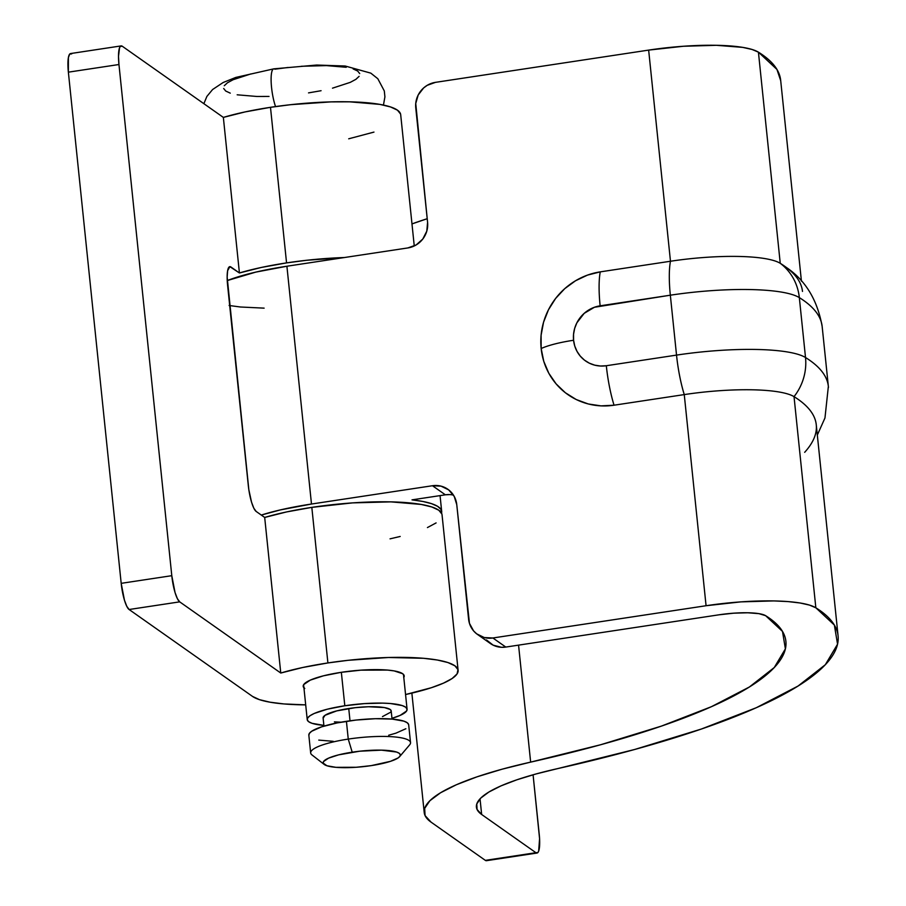 <?xml version="1.0" encoding="UTF-8"?>
<svg xmlns="http://www.w3.org/2000/svg" width="906" height="906" viewBox="0 0 906 906"><rect width="100%" height="100%" fill="white"/><g stroke="black" fill="none" stroke-linecap="round" stroke-linejoin="round"><path stroke-width="1.36" d="M392.038 719.081L391.199 710.927A34.224 6.942 174.1 0 0 348.742 708.526L350.01 720.802L348.742 708.526A34.224 6.942 174.1 0 0 323.102 717.971L323.952 726.114M399.659 756.612L409.659 744.834A50.192 10.181 174.1 0 0 348.255 739.092L346.42 721.312L348.255 739.092A50.192 10.181 -5.9 0 1 410.531 742.626L408.685 724.845A50.192 10.181 174.1 0 0 346.42 721.312A50.192 10.181 174.1 0 0 308.833 735.162L310.667 752.943A50.192 10.181 -5.9 0 1 348.255 739.092L352.208 752.184A38.788 7.86 -5.9 0 1 399.659 756.612A38.788 7.86 -5.9 0 1 371.279 765.615L356.251 767.269L335.945 767.337L326.93 765.751L323.204 763.135L323.544 761.55L328.561 758.152L338.629 754.857L359.682 751.21L381.449 750.145L396.556 752.037L399.138 753.237L400.282 754.664L399.942 756.238L398.142 757.926L390.452 761.334L371.279 765.615A38.788 7.86 -5.9 0 1 324.167 764.415A38.788 7.86 -5.9 0 1 352.208 752.184L348.255 739.092A50.192 10.181 174.1 0 0 311.958 754.925L324.167 764.415M383.453 105.073L384.914 96.851L384.303 90.951L377.836 78.743L370.826 73.148L345.197 66.013L316.692 65.039L273.748 68.856A22.82 5.062 81.4 0 0 271.188 82.729A22.82 5.062 81.4 0 0 275.549 106.58A22.82 5.062 -98.6 0 1 271.188 82.729A22.82 5.062 -98.6 0 1 273.703 68.867A22.82 5.062 -98.6 0 1 274.869 69.196L288.063 67.474M341.347 672.297L344.812 705.763A50.192 10.181 -5.9 0 1 407.088 709.285A50.192 10.181 -5.9 0 1 391.958 718.333L400.101 715.412L406.579 711.006L407.02 708.968L405.548 707.122L402.207 705.57L390.531 703.532L382.649 703.124L364.269 703.622L344.812 705.763L341.347 672.297M323.872 725.378A50.192 10.181 -5.9 0 1 307.225 719.613A50.192 10.181 -5.9 0 1 344.812 705.763L327.225 709.217L314.201 713.475L310.056 715.706L307.723 717.892L307.281 719.93L308.753 721.765L312.094 723.328L323.872 725.378M250.894 73.918L233.136 79.717L227.474 82.763L224.292 85.73M223.691 88.516L225.707 91.03L230.26 93.148M237.168 94.802L256.93 96.478L269.025 96.444M308.527 92.888L321.075 90.713M332.502 88.165L350.26 82.367L355.911 79.32L359.104 76.353M359.705 73.567L357.689 71.053L353.136 68.935M346.228 67.282L326.454 65.606L301.404 66.274M408.629 724.517L407.156 722.682L403.816 721.131L392.139 719.092L375.378 718.707L356.092 720.055L337.213 722.909L321.607 726.85L311.664 731.267L309.331 733.441L308.889 735.491M318.776 740.1L333.272 741.323M388.685 735.23L395.911 733.169L405.854 728.741M382.479 716.601L390.86 712.105L391.154 710.712L390.146 709.455L384.416 707.563L368.482 706.748L355.333 707.665L336.749 710.882L325.039 715.31L323.148 718.186M334.393 721.889L341.075 722.184M481.652 814.483A171.132 34.7 -5.9 0 1 476.409 807.11A171.132 34.7 -5.9 0 1 557.87 768.56L634.687 749.477L701.437 729.013L756.363 707.688L798.027 686.057L825.332 664.71L837.552 644.189L834.358 625.049L815.842 607.79A588.685 119.366 -5.9 0 1 838.084 635.91A588.685 119.366 -5.9 0 1 557.87 768.56L535.978 773.973L516.884 779.794L501.063 785.853L488.923 792.003L480.746 798.095L476.771 803.973L477.077 809.477L481.652 814.483L480.033 798.832L481.652 814.483L535.922 852.705L481.652 814.483M838.084 635.91L816.261 424.767A588.685 119.366 174.1 0 0 794.03 396.647L815.842 607.79L794.03 396.647A91.268 18.505 174.1 0 0 684.257 394.597L706.068 605.729A91.268 18.505 -5.9 0 1 815.842 607.79L809.466 605.083L800.077 602.988L788.027 601.584L773.781 600.916L740.836 601.878L706.068 605.729L492.875 637.983L484.291 637.564L476.647 633.826L473.566 630.87L469.455 623.351L456.76 504.631L454.2 496.375L448.685 489.886L441.052 486.148L432.468 485.729L311.483 504.03L286.908 266.228L407.893 247.927L416.137 244.96L422.774 239.059L426.794 231.132L427.587 222.366L415.741 103.511L418.187 95.005L423.623 87.95L427.213 85.323L435.458 82.355L648.651 50.102L670.474 261.245A91.268 18.505 -5.9 0 1 780.247 263.306A588.685 119.366 -5.9 0 1 802.49 291.426M801.425 281.154L780.666 80.283A588.685 119.366 174.1 0 0 758.424 52.163L780.247 263.306L758.424 52.163A91.268 18.505 174.1 0 0 648.651 50.102L670.474 261.245L600.259 271.868L587.518 275.096L575.537 280.758L564.755 288.652L555.616 298.448L548.458 309.795L543.543 322.253L541.086 335.322L541.165 348.527L543.77 361.335L548.821 373.283L556.114 383.884L565.355 392.74L576.216 399.523L588.266 403.963L601.04 405.877L614.042 405.209L684.257 394.597L706.068 605.729L492.875 637.983L505.786 647.065L718.968 614.812L733.747 613.181L747.744 612.773L758.922 613.645L765.627 615.684L782.49 631.414L785.389 648.843L774.268 667.529L749.398 686.986L711.448 706.68L661.414 726.102L600.61 744.755L502.049 769.205L477.1 776.804L456.431 784.721L440.554 792.761L429.886 800.723L424.676 808.401L425.073 815.593L431.063 822.138L485.333 860.36L535.922 852.705L486.386 860.7M427.213 218.72L411.981 223.918A223.612 45.345 174.1 0 1 427.213 218.72M780.7 80.668L776.94 69.434L758.424 52.163L752.048 49.468L742.66 47.372L716.363 45.3L683.418 46.263L648.651 50.102L435.458 82.355A22.82 21.767 125.2 0 0 415.763 107.916L427.587 222.366A22.82 21.767 125.2 0 1 407.893 247.927L286.908 266.228A104.96 21.28 174.1 0 0 227.236 280.577L255.752 272.117L286.908 266.228L311.483 504.03L432.468 485.729L445.367 494.812L449.704 494.597M486.477 639.953L493.17 645.174L501.448 647.292L505.786 647.065L718.968 614.812A38.788 7.86 -5.9 0 1 765.627 615.684A536.205 108.72 -5.9 0 1 785.887 641.301A536.205 108.72 -5.9 0 1 530.644 762.127L518.56 645.129L530.644 762.127A223.612 45.345 -5.9 0 0 424.212 812.512L411.868 693.113M537.043 853.033A22.82 5.062 -98.6 0 1 535.922 852.705L537.904 852.523L538.662 851.153L539.58 838.684L533.079 774.789L539.24 834.426A22.82 5.062 -98.6 0 1 537.043 853.033L486.454 860.689A22.82 5.062 81.4 0 1 485.333 860.36L431.063 822.138A223.612 45.345 -5.9 0 1 424.212 812.512M412.015 499.863A104.96 21.28 -5.9 0 1 441.686 511.414A104.96 21.28 -5.9 0 1 441.539 513.113L440.973 509.399L437.575 506.307L431.494 503.645L422.898 501.471L412.015 499.863L445.367 494.812L412.015 499.863M261.29 515.061A104.96 21.28 -5.9 0 1 311.483 504.03L280.328 509.919L261.29 515.061M786.317 267.429C805.468 280.294 817.416 299.977 822.161 326.5A604.653 122.604 174.1 0 0 799.33 297.621L805.513 357.53A107.236 21.744 174.1 0 0 676.533 355.107L670.338 295.197L594.404 307.27L584.177 313.363L576.85 322.864L574.653 328.459L573.543 334.325L573.577 340.26L574.755 346.013L577.02 351.381L580.293 356.149L584.449 360.124L589.33 363.17L594.744 365.163L600.474 366.024L606.318 365.73L676.533 355.107A107.236 21.744 -5.9 0 1 805.513 357.53L799.33 297.621A107.236 21.744 174.1 0 0 670.338 295.197L676.533 355.107A52.48 11.653 81.4 0 0 684.257 394.597A91.268 18.505 -5.9 0 1 794.03 396.647A588.685 119.366 -5.9 0 1 804.675 452.32M828.446 387.508A604.653 122.604 174.1 0 0 805.513 357.53A604.653 122.604 -5.9 0 1 828.356 386.409L822.161 326.5M229.105 305.492L240.407 306.998L264.122 308.142M453.453 495.106A22.82 21.767 -54.8 0 0 445.367 494.812L432.468 485.729A22.82 21.767 125.2 0 1 447.892 489.297A22.82 21.767 125.2 0 1 456.76 504.631L468.583 619.081A22.82 21.767 125.2 0 0 477.451 634.415L490.35 643.498A22.82 21.767 -54.8 0 0 505.786 647.065L492.875 637.983A22.82 21.767 125.2 0 1 477.451 634.415M805.513 357.53A52.48 49.705 121.8 0 1 794.03 396.647A52.48 49.705 -58.2 0 0 805.513 357.53M614.042 405.209L684.257 394.597A52.48 11.653 -98.6 0 1 676.533 355.107L606.318 365.73A52.48 11.653 81.4 0 0 614.042 405.209A52.48 11.653 -98.6 0 1 606.318 365.73A30.747 29.332 125.2 0 1 573.577 340.26A52.48 10.646 174.1 0 0 541.165 348.527A68.448 65.289 -54.8 0 0 614.042 405.209M541.165 348.527A52.48 10.646 -5.9 0 1 573.577 340.26A30.747 29.332 125.2 0 1 600.134 305.82A52.48 11.653 -98.6 0 1 600.259 271.868A68.448 65.289 -54.8 0 0 541.165 348.527M786.691 267.712A588.685 119.366 174.1 0 0 780.247 263.306A52.48 49.705 121.8 0 1 799.33 297.621A604.653 122.604 -5.9 0 1 822.252 327.598M670.474 261.245L600.259 271.868A52.48 11.653 81.4 0 0 600.134 305.82L670.338 295.197A52.48 11.653 -98.6 0 1 670.474 261.245A52.48 11.653 81.4 0 0 670.338 295.197A107.236 21.744 -5.9 0 1 799.33 297.621A52.48 49.705 -58.2 0 0 780.247 263.306A91.268 18.505 174.1 0 0 670.474 261.245M303.929 687.801A50.77 10.294 -5.9 0 1 303.204 686.329A50.77 10.294 -5.9 0 1 341.222 672.32L360.905 670.157L387.462 670.066L394.144 670.904L402.649 673.702L404.144 675.559L403.702 677.631M441.901 514.064L438.821 510.225L431.834 506.975L421.233 504.438L390.928 501.867L352.513 502.887L311.823 507.371L327.904 662.943A104.96 21.28 -5.9 0 1 458.108 670.327A104.96 21.28 -5.9 0 1 405.56 694.54L431.381 687.711L443.498 683.135L452.173 678.481L457.066 673.917L457.983 669.647L454.891 665.808L447.915 662.546L437.315 660.01L423.498 658.288L388.47 657.496L348.142 660.304L327.904 662.943L311.823 507.371A104.96 21.28 174.1 0 0 264.688 517.451L280.769 673.033A104.96 21.28 -5.9 0 1 327.904 662.943L302.593 667.518L280.769 673.033L179.694 601.856L129.105 609.512L252.525 696.42L259.501 699.67L270.101 702.207L283.906 703.939L305.696 704.868A104.96 21.28 -5.9 0 1 252.525 696.42L129.105 609.512L179.694 601.856L177.372 598.651L175.051 592.558L171.789 575.684L118.958 64.519L118.505 56.308L119.547 47.792L120.305 46.421L122.276 46.24L223.352 117.406L239.422 272.978A104.96 21.28 -5.9 0 1 286.556 262.899A104.96 21.28 -5.9 0 1 344.371 257.531L306.794 260.26L286.556 262.899L270.486 107.316L286.556 262.899L261.245 267.474L239.422 272.978L229.864 266.647L227.621 270.713L227.157 277.066L248.833 489.704L251.54 502.162L253.861 508.266L256.183 511.46L264.688 517.451L280.769 673.033L179.694 601.856A22.82 5.062 -98.6 0 1 171.789 575.684L121.189 583.339L68.369 72.163L118.958 64.519L171.789 575.684L121.189 583.339L124.462 600.214L126.783 606.307L129.105 609.512A22.82 5.062 81.4 0 1 121.189 583.339L68.369 72.163L118.958 64.519A22.82 5.062 -98.6 0 1 121.155 45.9A22.82 5.062 -98.6 0 1 122.276 46.24L223.352 117.406L239.422 272.978L230.917 266.987L228.833 267.304L230.917 266.987A22.82 5.062 -98.6 0 0 229.796 266.658A22.82 5.062 -98.6 0 0 227.599 285.265L248.278 485.288A22.82 5.062 -98.6 0 0 256.183 511.46L264.688 517.451L286.511 511.947L311.823 507.371A104.96 21.28 174.1 0 1 442.037 514.744L458.108 670.327M414.257 245.968L400.69 114.7A104.96 21.28 174.1 0 0 270.486 107.316A104.96 21.28 174.1 0 0 223.352 117.406L245.175 111.902L270.486 107.316L290.724 104.677L331.052 101.88L349.591 101.823L379.897 104.394L390.497 106.931L397.474 110.181L400.565 114.02M304.767 688.515L303.272 686.657L303.714 684.585L310.271 680.134L323.442 675.819L341.222 672.32A50.77 10.294 -5.9 0 1 404.201 675.887A50.77 10.294 -5.9 0 1 403.793 677.484M348.708 138.799L373.963 132.095M71.687 53.896L69.705 54.077L68.392 57.61L68.369 72.163A22.82 5.062 81.4 0 1 70.566 53.556L121.155 45.9M390.044 538.844L400.192 536.465M427.428 527.564L436.103 522.909M403.476 674.415L407.077 709.262M303.612 684.743L307.225 719.613M203.861 103.692L206.885 96.432L212.593 89.524L223.159 82.503L235.741 77.44L273.748 68.856M440.056 495.616L441.686 511.414M817.325 435.039L824.97 417.96L828.356 386.409"/></g></svg>

